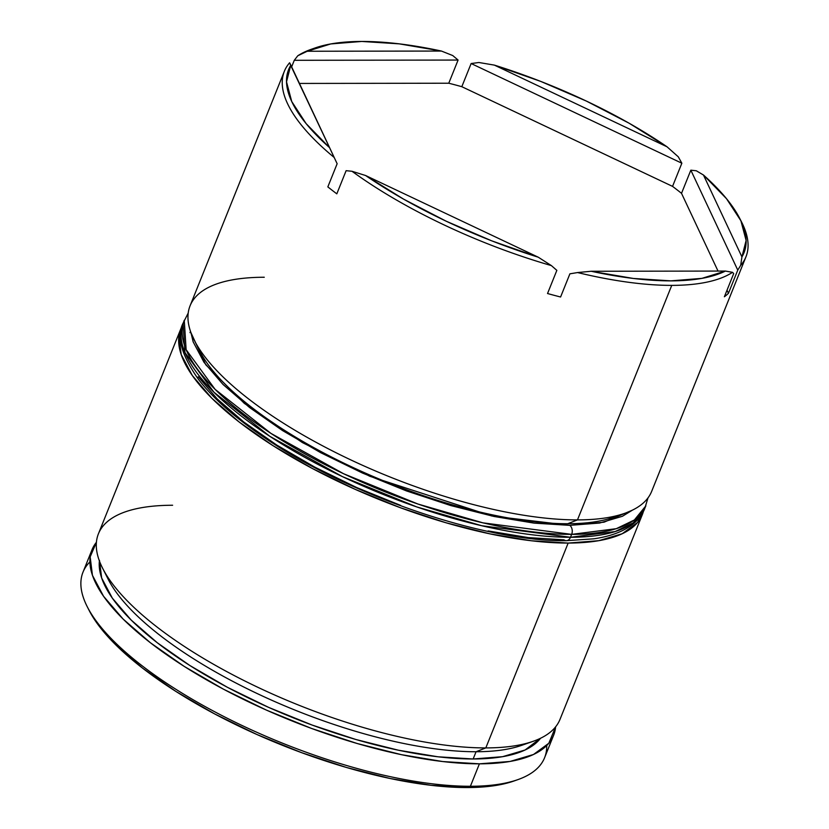 <?xml version="1.0" encoding="UTF-8"?>
<svg xmlns="http://www.w3.org/2000/svg" width="829" height="829" viewBox="0 0 829 829"><rect width="100%" height="100%" fill="white"/><g stroke="black" fill="none" stroke-linecap="round" stroke-linejoin="round"><path stroke-width="1.24" d="M180.774 328.958L98.423 533.803A248.741 84.257 21.9 0 0 220.752 668.319A248.741 84.257 21.9 0 0 485.815 747.913L476.064 751.737A238.793 80.89 21.9 0 0 521.565 745.385L533.223 741.292A248.741 84.257 -158.1 0 1 485.815 747.913A248.741 84.257 21.9 0 0 560.01 719.365L642.361 514.519A248.741 84.257 -158.1 0 1 568.166 543.068L485.815 747.913L568.166 543.068A248.741 84.257 -158.1 0 1 303.093 463.473A248.741 84.257 -158.1 0 1 180.774 328.958A248.741 84.257 -158.1 0 1 182.017 326.253L178.909 336.128L181.199 354.543L192.338 375.537L211.903 398.314L239.135 421.992L273 445.65L312.191 468.395L355.195 489.348L400.376 507.711L445.971 522.757L490.26 533.928L531.513 540.777L568.166 543.068L598.797 540.684L622.227 533.731L637.563 522.477L643.325 511.69A248.741 84.257 -158.1 0 1 642.361 514.519M284.357 71.273L190.079 305.797A248.741 84.257 21.9 0 0 312.409 440.303A248.741 84.257 21.9 0 0 577.471 519.897L567.72 523.731A238.793 80.89 21.9 0 0 613.232 517.379L624.879 513.275A248.741 84.257 -158.1 0 1 577.471 519.897A248.741 84.257 21.9 0 0 651.667 491.359L745.945 256.835A248.741 84.257 -158.1 0 1 740.701 265.321L737.769 270.109L728.453 293.269A248.741 84.257 -158.1 0 1 724.38 296.761L733.696 273.591L732.535 272.327A248.741 84.257 -158.1 0 1 671.749 285.383L577.471 519.897L671.749 285.383A248.741 84.257 21.9 0 0 732.535 272.327L725.406 271.062L591.191 271.259L633.408 278.461L670.827 280.865L701.914 278.368L725.406 271.062A245.425 83.138 -158.1 0 1 591.191 271.259L577.564 272.554A248.741 84.257 21.9 0 0 671.749 285.383A248.741 84.257 -158.1 0 1 577.564 272.554L569.896 273.829L560.591 297A248.741 84.257 -158.1 0 1 547.534 293.528L556.85 270.368L551.389 265.601L538.249 257.197L365.589 175.51L403.599 199.147L446.24 221.229L491.742 240.845L538.249 257.197A245.425 83.138 -158.1 0 1 365.589 175.51L352.014 171.282A248.741 84.257 21.9 0 0 551.389 265.601A248.741 84.257 -158.1 0 1 352.014 171.282L346.118 170.681L336.812 193.841A248.741 84.257 -158.1 0 1 327.838 186.888L337.144 163.727L290.71 65.408L286.513 81.843L291.725 101.521L306.139 123.635L329.165 147.293A245.425 83.138 -158.1 0 1 290.71 65.408L289.611 62.776A248.741 84.257 21.9 0 0 334.014 157.334A248.741 84.257 -158.1 0 1 284.357 71.273A248.741 84.257 -158.1 0 1 289.611 62.776L337.144 163.727L290.212 63.792L337.144 163.727L327.838 186.888A248.741 84.257 21.9 0 0 336.812 193.841L346.118 170.681L352.014 171.282L365.589 175.51L538.249 257.197L551.389 265.601L556.85 270.368L547.534 293.528A248.741 84.257 21.9 0 0 560.591 297L569.896 273.829L577.564 272.554L591.191 271.259L725.406 271.062L732.535 272.327L733.696 273.591L724.38 296.761A248.741 84.257 21.9 0 0 728.453 293.269L727.012 290.202L728.453 293.269L737.769 270.109L740.701 265.321A248.741 84.257 21.9 0 0 741.789 222.462L739.924 218.794A245.425 83.138 -158.1 0 1 741.924 256.907L746.121 240.472L740.908 220.794L726.494 198.68L703.469 175.023L741.924 256.907L740.701 265.321L741.924 256.907L703.469 175.023A245.425 83.138 -158.1 0 1 739.924 218.794M92.019 549.731L83.004 572.165A248.741 84.257 21.9 0 0 205.323 706.681A248.741 84.257 21.9 0 0 470.395 786.275L467.141 787.55A245.425 83.138 21.9 0 0 513.918 781.022L517.804 779.654A248.741 84.257 -158.1 0 1 470.395 786.275A248.741 84.257 21.9 0 0 544.591 757.727L553.606 735.292A248.741 84.257 -158.1 0 1 479.411 763.83L470.395 786.275L479.411 763.83A248.741 84.257 -158.1 0 1 214.348 684.236A248.741 84.257 -158.1 0 1 92.019 549.731A248.741 84.257 -158.1 0 1 96.423 542.249L90.164 556.891L92.444 575.316L103.584 596.31L123.148 619.087L150.391 642.755L184.256 666.423L223.436 689.168L266.451 710.121L311.621 728.473L357.226 743.53L401.505 754.691L442.769 761.55L479.411 763.83L510.042 761.457L533.482 754.504L548.819 743.25L555.617 726.846M546.715 745.551A248.741 84.257 -158.1 0 1 517.804 779.654M740.825 220.607A248.741 84.257 -158.1 0 1 745.945 256.835M690.837 170.173L696.298 170.774L703.469 175.023L696.298 170.774L690.837 170.173L737.769 270.109L690.837 170.173L681.521 193.333L690.837 170.173M672.547 186.38A248.741 84.257 -158.1 0 1 681.521 193.333A248.741 84.257 21.9 0 0 672.547 186.38L461.815 86.693L471.131 63.532L478.913 62.507L494.385 65.118L667.044 146.806L629.035 123.169L586.393 101.086L540.891 81.47L494.385 65.118A245.425 83.138 -158.1 0 1 667.044 146.806L678.298 156.826L681.852 163.22L672.547 186.38L461.815 86.693L471.131 63.532L681.852 163.22L672.547 186.38M448.769 83.221A248.741 84.257 -158.1 0 1 461.815 86.693A248.741 84.257 21.9 0 0 448.769 83.221L299.445 83.439L448.769 83.221L458.085 60.061L448.769 83.221M452.748 55.553L458.085 60.061L452.748 55.553L441.442 51.056L399.226 43.854L361.807 41.45L330.719 43.947L307.227 51.253A245.425 83.138 -158.1 0 1 315.03 47.978A245.425 83.138 -158.1 0 1 361.807 41.45A245.425 83.138 -158.1 0 1 441.442 51.056L452.748 55.553M618.714 515.192A238.793 80.89 -158.1 0 1 567.72 523.731A238.793 80.89 -158.1 0 1 345.558 463.971A238.793 80.89 -158.1 0 1 197.364 345.807M527.057 743.198A238.793 80.89 -158.1 0 1 476.064 751.737L473.152 758.981A238.793 80.89 21.9 0 0 540.539 738.266L525.047 750.017L502.55 756.69L473.152 758.981L437.971 756.794L398.355 750.204L355.848 739.489L312.067 725.033L268.7 707.417L227.415 687.303L189.8 665.469L157.282 642.744L131.137 620.019L112.35 598.155L101.656 578L99.47 560.321M555.606 726.846A248.741 84.257 -158.1 0 1 553.606 735.292M315.03 47.978L311.144 49.346A248.741 84.257 21.9 0 0 297.766 55.781L307.227 51.253L441.442 51.056L307.227 51.253L297.766 55.781A248.741 84.257 -158.1 0 1 313.103 48.693M514.363 780.856L497.359 785.198L467.141 787.55L430.987 785.301L390.272 778.535L346.584 767.509L301.59 752.659L257.011 734.556L214.587 713.883L175.914 691.438L142.505 668.091L115.625 644.734L96.33 622.258L88.776 609.719M99.397 560.922A238.793 80.89 21.9 0 0 228.151 687.697A238.793 80.89 21.9 0 0 473.152 758.981L476.064 751.737A238.793 80.89 -158.1 0 1 253.902 691.987A238.793 80.89 -158.1 0 1 105.708 573.823M294.285 60.299L297.766 55.781L294.285 60.299L458.085 60.061L294.285 60.299L291.653 66.848L294.285 60.299M87.159 606.538L89.024 610.206A245.425 83.138 21.9 0 0 467.141 787.55L470.395 786.275A248.741 84.257 -158.1 0 1 87.159 606.538A248.741 84.257 -158.1 0 1 89.895 561.907M194.245 340.159L199.82 351.185A238.793 80.89 21.9 0 0 567.72 523.731L577.471 519.897A248.741 84.257 -158.1 0 1 194.245 340.159A248.741 84.257 -158.1 0 1 264.275 277.249M102.589 568.176L108.153 579.191A238.793 80.89 21.9 0 0 476.064 751.737L485.815 747.913A248.741 84.257 -158.1 0 1 102.589 568.176A248.741 84.257 -158.1 0 1 172.619 505.255M718.028 271.073L681.521 193.333L718.028 271.073M678.298 156.826L667.044 146.806L494.385 65.118L478.913 62.507L471.131 63.532L681.852 163.22L678.298 156.826M566.383 540.674A6.632 4.777 -90.1 0 0 570.487 537.275L481.794 525.741L416.79 506.933L342.408 476.613L269.839 436.334L213.934 392.231L184.971 352.584L183.095 323.165A248.741 84.257 21.9 0 0 305.424 457.681A248.741 84.257 21.9 0 0 570.487 537.275A248.741 84.257 21.9 0 0 644.682 508.726L633.242 522.861L615.108 531.576L570.487 537.275L571.658 534.373A6.632 4.777 -90.1 0 0 569.803 525.348L599.616 523.037L622.434 516.27L632.403 510.156L604.04 522.187L569.803 525.348A6.632 4.777 89.9 0 1 571.658 534.373L616.268 528.684L634.403 519.959L645.853 505.835A248.741 84.257 -158.1 0 1 571.658 534.373L570.487 537.275A6.632 4.777 89.9 0 1 566.383 540.674A6.632 4.777 89.9 0 1 563.989 539.824L528.311 537.606L488.157 530.933M198.183 376.77L217.229 398.936L243.736 421.982L276.699 445.018L314.844 467.152L356.698 487.545L400.666 505.41M571.658 534.373A248.741 84.257 -158.1 0 1 306.585 454.789A248.741 84.257 -158.1 0 1 184.266 320.274L186.131 349.683L215.094 389.34L271.01 433.432L343.569 473.722L417.961 504.042L482.955 522.85L571.658 534.373M569.803 525.348L534.135 523.13L493.98 516.457L450.872 505.586L406.49 490.934L362.522 473.069L320.657 452.675L282.513 430.541L249.55 407.505L223.042 384.459L203.996 362.294L193.157 341.859L190.971 332.698L205.789 364.781L244.306 403.36L302.44 442.593L369.879 476.302L491.794 515.99L569.803 525.348M189.996 332.667L190.515 331.393M188.204 313.061L183.095 323.165C176.194 336.315 181.375 355.133 198.639 379.63C213.426 398.645 235.312 417.951 264.306 437.525C348.367 495.276 484.716 541.938 566.321 540.674L593.657 538.829C608.517 536.705 620.558 532.57 629.781 526.436C636.817 521.7 641.781 515.804 644.682 508.726L647.998 497.897"/></g></svg>
